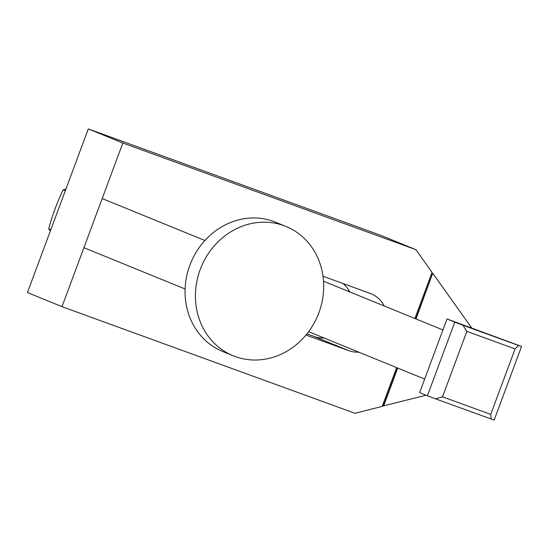 <?xml version="1.0" encoding="UTF-8"?>
<svg xmlns="http://www.w3.org/2000/svg" width="549" height="549" viewBox="0 0 549 549"><rect width="100%" height="100%" fill="white"/><g stroke="black" fill="none" stroke-linecap="round" stroke-linejoin="round"><path stroke-width="0.82" d="M435.556 398.869L427.397 395.781L454.785 322.146L447.016 318.976L521.55 346.44L494.162 420.081L435.556 398.869L442.515 396.831L490.731 414.378L491.19 419.113M447.016 318.976L419.628 392.61L427.397 395.781M466.856 331.376L462.937 325.228L518.579 345.472L515.072 348.924L466.856 331.376L442.515 396.831M518.579 345.472L521.55 346.44M454.785 322.146L462.937 325.228M490.731 414.378L515.072 348.924M285.96 226.442L275.591 222.208A69.847 63.142 112.2 0 0 189.851 265.277A69.847 63.142 112.2 0 0 222.798 351.538L233.16 355.766A69.847 63.142 112.2 0 0 318.907 312.697A69.847 63.142 112.2 0 0 285.96 226.442A69.847 63.142 112.2 0 0 200.213 269.511A69.847 63.142 112.2 0 0 233.16 355.766M414.9 318.502L432.063 272.366L415.874 249.651L381.329 235.548L88.307 128.919L27.45 292.562L61.996 306.665L122.852 143.021L415.874 249.651M431.727 272.99L432.571 273.333L432.084 273.752L431.727 273.258M323.011 276.243L370.129 293.386A30.559 27.628 -67.8 0 1 371.028 293.736A30.559 27.628 -67.8 0 1 384.231 305.978M358.737 352.149A30.559 27.628 -67.8 0 1 348.828 350.66L305.958 335.062M396.632 367.624L382.221 406.377L355.018 413.294L61.996 306.665M382.564 405.464L383.154 405.313L383.257 405.937L382.502 405.629M426.045 395.232L383.257 405.937M383.36 405.917L397.469 367.967M415.737 318.845L432.633 273.423L415.998 318.948M397.73 368.07L383.621 406.02M306.925 333.881L314.289 336.558A30.559 27.628 112.2 0 0 324.191 338.047M349.692 291.876A30.559 27.628 112.2 0 0 342.96 283.504M432.893 273.532L471.68 327.952M122.852 143.021L88.307 128.919M348.622 291.444A78.576 71.041 112.2 0 0 348.718 290.147M65.304 190.771L63.142 189.885L65.921 189.117M50.851 229.633L48.689 228.755C52.32 215.311 57.137 202.355 63.142 189.885M50.309 231.095L48.689 228.755M348.828 350.66L314.289 336.558M424.665 379.064L308.613 331.685M442.933 329.942L323.526 281.198M204.901 240.496L102.196 198.566M185.102 288.994L83.922 247.688"/></g></svg>
